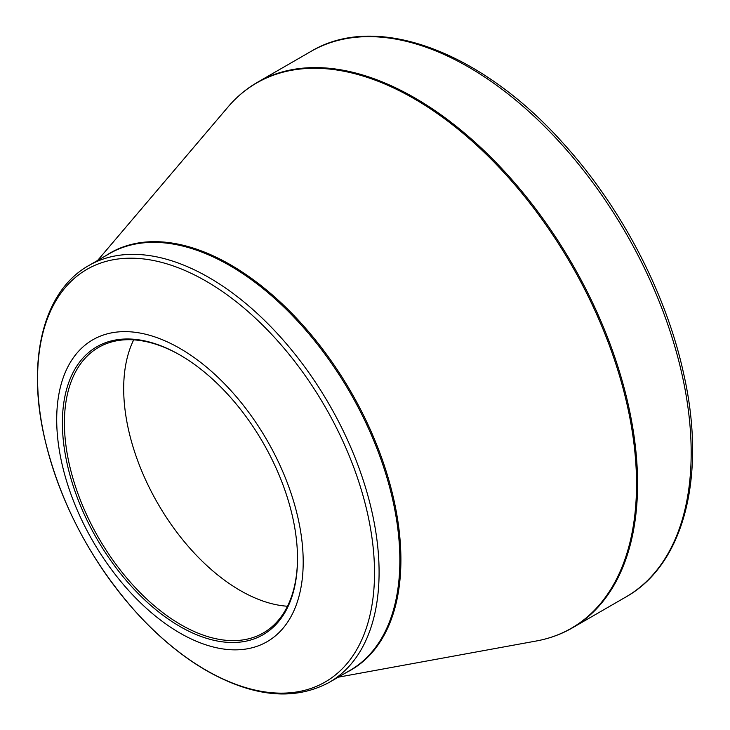 <?xml version="1.0" encoding="UTF-8"?>
<svg xmlns="http://www.w3.org/2000/svg" width="730" height="730" viewBox="0 0 730 730"><rect width="100%" height="100%" fill="white"/><g stroke="black" fill="none" stroke-linecap="round" stroke-linejoin="round"><path stroke-width="1.09" d="M179.954 348.429A174.297 100.63 60 0 1 286.689 623.52A174.297 100.63 60 0 1 73.219 500.278A174.297 100.63 60 0 1 179.954 348.429M179.954 626.486A166.248 95.986 60 0 1 62.397 422.871A166.248 95.986 60 0 1 179.954 354.999A166.248 95.986 60 0 1 297.512 558.614A166.248 95.986 60 0 1 179.954 626.486M180.456 355.291A164.825 95.165 -120 0 0 98.55 347.416A164.825 95.165 -120 0 0 73.283 479.491A164.825 95.165 -120 0 0 180.958 624.743A164.825 95.165 -120 0 0 263.375 632.901A164.825 95.165 -120 0 0 297.512 558.03M287.492 606.238A164.825 95.165 60 0 1 157.826 503.517A164.825 95.165 60 0 1 133.7 339.851M257.38 82.344A314.968 181.852 60 0 1 572.347 264.196A314.968 181.852 60 0 1 572.347 627.891L625.948 596.948A314.968 181.852 -120 0 0 625.948 233.253A314.968 181.852 -120 0 0 310.98 51.401L257.38 82.344C246.348 88.722 236.566 96.935 228.016 106.991A314.785 181.743 -120 0 1 413.946 98.623A314.785 181.743 -120 0 1 627.17 404.995A314.785 181.743 -120 0 1 536.322 640.995C549.298 638.622 561.306 634.251 572.347 627.891M105.658 255.801A240.79 139.019 60 0 1 230.643 264.871A240.79 139.019 60 0 1 389.181 481.316A240.79 139.019 60 0 1 346.266 672.549M88.658 265.62A240.608 138.919 60 0 1 208.963 277.537A240.608 138.919 60 0 1 366.141 489.565A240.608 138.919 60 0 1 329.257 682.367L350.026 670.377A240.608 138.919 -120 0 0 386.909 477.575A240.608 138.919 -120 0 0 229.722 265.547A240.608 138.919 -120 0 0 109.418 253.629L88.658 265.62C43.49 290.941 26.645 359.343 44.256 436.686C59.404 501.346 89.781 559.627 135.397 611.512C157.926 636.478 181.651 656.206 206.59 670.688C253.502 697.168 294.391 701.065 329.257 682.367M206.061 670.195A238.245 137.55 -120 0 0 374.517 572.931A238.245 137.55 -120 0 0 206.061 281.15A238.245 137.55 -120 0 0 37.595 378.414A238.245 137.55 -120 0 0 206.061 670.195M338.227 677.194L536.322 640.995M97.619 260.446L228.016 106.991M625.948 596.948C684.567 564.144 706.704 474.883 683.627 373.568C666.198 293.433 621.486 207.703 564.108 144.303C482.156 51.693 376.68 11.771 310.98 51.401"/></g></svg>
